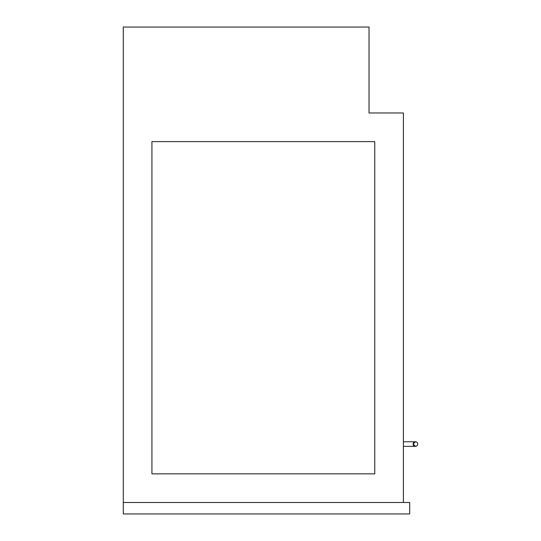 <?xml version="1.0" encoding="UTF-8"?>
<svg xmlns="http://www.w3.org/2000/svg" width="541" height="541" viewBox="0 0 541 541"><rect width="100%" height="100%" fill="white"/><g stroke="black" fill="none" stroke-linecap="round" stroke-linejoin="round"><path stroke-width="0.81" d="M403.397 446.359L415.427 446.359L413.135 444.066A2.292 2.292 0 0 0 415.427 446.359A2.292 2.292 0 0 0 417.713 444.066A2.292 2.292 0 0 0 415.427 441.774A2.292 2.292 0 0 0 413.135 444.066L415.427 441.774L403.397 441.774M123.287 502.494L409.699 502.494L409.699 513.95L123.287 513.95L123.287 27.05L369.023 27.05L369.023 112.974L403.397 112.974L403.397 502.494M374.751 141.614L151.926 141.614L151.926 473.855L374.751 473.855L374.751 141.614"/></g></svg>
